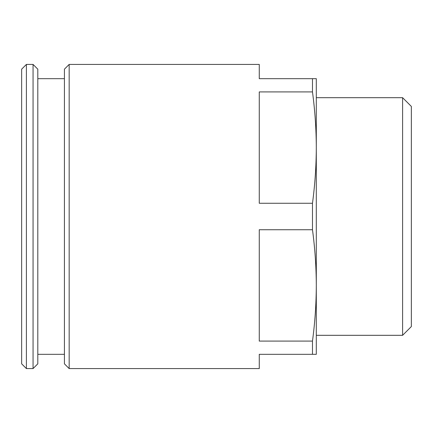 <?xml version="1.0" encoding="UTF-8"?>
<svg xmlns="http://www.w3.org/2000/svg" width="433" height="433" viewBox="0 0 433 433"><rect width="100%" height="100%" fill="white"/><g stroke="black" fill="none" stroke-linecap="round" stroke-linejoin="round"><path stroke-width="0.65" d="M316.301 147.577L316.301 78.682L312.48 78.682L312.48 91.915C314.97 110.475 316.242 129.029 316.301 147.588L316.301 285.412C316.242 303.971 314.97 322.525 312.48 341.085L312.48 354.318L316.301 354.318L316.301 285.423M69.172 64.42L69.172 368.58L64.42 363.828L64.42 69.172L69.172 64.42L259.27 64.42L259.27 78.682L312.48 78.682M312.48 341.085L259.27 341.085L259.27 229.734L312.48 229.734C314.97 248.293 316.242 266.852 316.301 285.412M21.65 69.172L21.65 363.828L26.402 368.58L26.402 64.42L21.65 69.172M33.054 368.58L37.806 363.828L37.806 69.172L33.054 64.42L33.054 368.58L26.402 368.58M312.48 354.318L259.27 354.318L259.27 368.58L69.172 368.58M312.48 91.915L259.27 91.915L259.27 203.266L312.48 203.266L312.48 229.734M316.301 147.588C316.242 166.148 314.97 184.707 312.48 203.266M402.603 335.31L411.35 326.569L411.35 106.431L402.603 97.69L402.603 335.31L316.301 335.31M33.054 64.42L26.402 64.42M64.42 78.682L37.806 78.682M64.42 354.318L37.806 354.318M402.603 97.69L316.301 97.69"/></g></svg>
